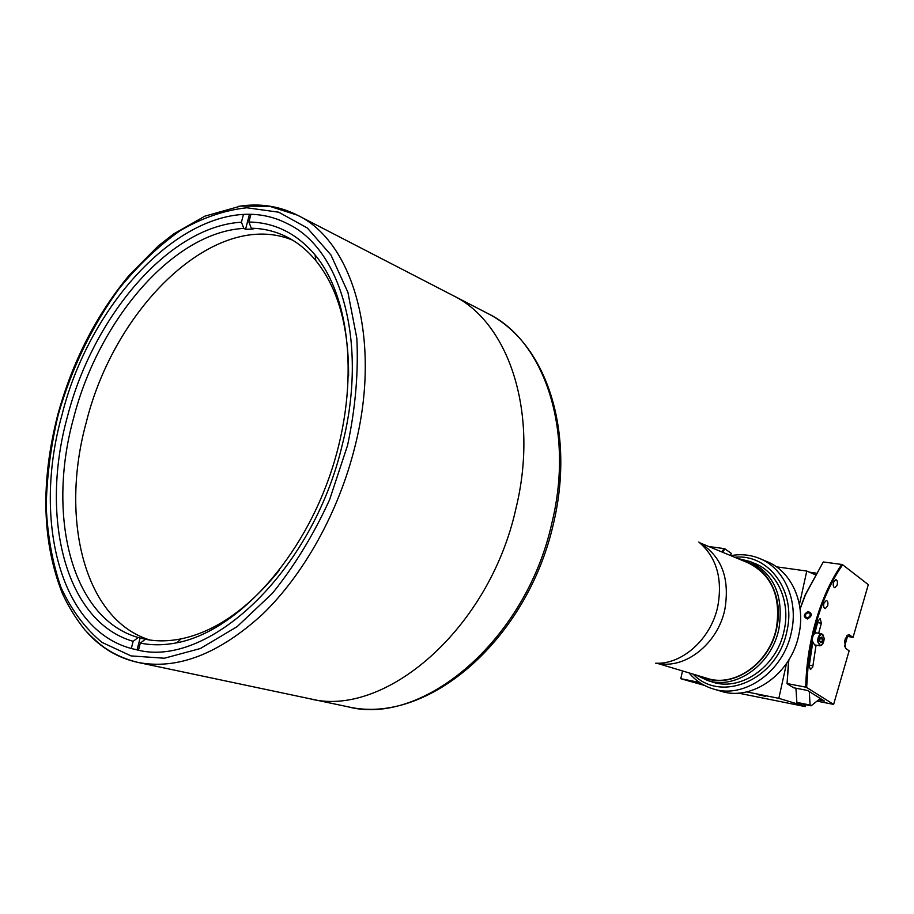 <?xml version="1.0" encoding="UTF-8"?>
<svg xmlns="http://www.w3.org/2000/svg" width="914" height="914" viewBox="0 0 914 914"><rect width="100%" height="100%" fill="white"/><g stroke="black" fill="none" stroke-linecap="round" stroke-linejoin="round"><path stroke-width="1.37" d="M699.827 542.825L748.326 562.921C771.85 574.917 781.207 596.682 776.374 628.215C769.451 663.027 734.502 687.648 707.173 678.359L656.903 663.244M238.52 206.37C259.462 203.022 279.067 205.947 297.336 215.133L452.807 295.428C508.847 322.242 539.443 413.185 515.862 508.824C489.23 629.449 384.063 718.884 309.081 698.582L347.857 706.773C422.679 726.87 526.35 640.131 551.965 522.659C574.735 429.523 543.887 340.419 488.019 313.605C547.246 343.824 575.135 432.242 553.518 523.368M61.844 415.47C93.171 288.333 205.867 181.292 287.407 223.679C341.105 248.597 368.456 342.944 342.282 444.764C312.325 573.009 206.633 669.973 135.603 649.511C60.712 633.779 32.196 521.46 61.844 415.47M348.6 376.065C348.771 326.355 337.849 287.876 315.844 260.627C307.207 250.173 297.427 242.221 286.516 236.783C275.445 231.322 263.7 228.466 251.293 228.226L253.052 229.094L245.58 229.254L243.821 228.397C173.077 232.225 98.655 320.037 73.611 418.006C46.511 515.565 71.349 618.527 138.208 637.515L133.147 641.32C64.825 621.714 39.725 516.261 67.465 416.498C93.125 316.324 169.067 226.375 241.433 222.205L243.821 228.397M149.953 640.029C84.145 619.898 59.707 518.387 86.282 422.302C114.856 306.43 215.715 208.438 292.526 240.108M251.293 228.226L248.905 222.022C274.646 222.422 296.707 233.39 315.079 254.937C352.29 299.289 359.83 391.649 328.812 478.422C297.941 565.24 233.687 632.008 176.802 642.816C164.006 645.318 151.838 645.41 140.31 643.09L145.383 639.263C156.637 641.491 168.507 641.365 180.995 638.897C215.281 631.711 248.071 608.815 279.387 570.199M138.208 637.515L145.349 639.286M140.139 637.949L137.066 649.82M133.147 641.32L131.308 648.46M243.421 214.504L241.433 222.205M249.408 214.413L245.58 229.254M250.859 214.447L248.905 222.022M140.31 643.09L138.505 650.094M488.019 313.605L452.807 295.428C508.847 322.242 539.443 413.185 515.862 508.824C489.23 629.449 384.063 718.884 309.081 698.582L137.877 662.41C117.929 657.977 100.906 647.843 86.807 632.02M765.578 696.354L758.289 694.754L765.578 696.354M704.511 685.431L680.781 678.691L699.53 682.45M746.669 691.898L778.842 698.342L786.486 663.518M776.374 566.806L806.765 571.056L799.407 604.577M680.781 678.691L682.529 670.945M806.765 571.056L815.094 574.632M795.934 688.208L796.962 703.814L778.842 698.342M738.398 693.109L805.223 706.591L796.962 703.814M805.223 706.591L804.846 704.557M815.985 573.089L809.324 572.153M788.588 660.274L787.057 683.695L793.615 687.762L807.519 690.458L824.451 701.049L818.567 699.884L823.731 700.592L819.595 699.061M812.843 636.407L817.025 620.206C823.594 598.247 832.14 579.773 842.662 564.783L868.3 584.652L853.048 637.344L847.495 636.418L844.513 646.678M730.035 555.335L731.52 553.53L724.985 548.914L722.517 552.227M721.694 551.885L724.128 548.594L724.985 548.914M724.128 548.594L708.773 546.526M690.95 681.673L688.002 680.816M702.135 676.84C729.966 690.504 769.314 665.723 776.66 628.272C783.835 597.813 768.103 567.034 743.47 560.91M737.244 558.328L750.028 561.516C774.249 573.901 783.869 596.328 778.911 628.809C771.782 664.684 735.77 690.047 707.607 680.519L695.691 674.898M713.297 688.962L721.043 691.235C751.868 701.484 791.09 673.972 798.79 634.979C806.057 603.617 791.661 571.444 767.223 561.71L759.774 558.568C784.292 568.325 798.699 600.681 791.375 632.26C783.595 671.516 744.202 699.244 713.297 688.962C703.734 686.083 695.645 680.724 689.019 672.898M693.109 674.121C721.055 703.849 777.757 679.525 786.897 631.174C796.597 591.152 768.56 553.37 734.753 557.289M710.327 681.238C738.683 692.995 776.797 667.711 784.086 630.706C791.09 600.749 776.443 570.245 752.588 562.67M730.812 555.666C740.888 553.793 750.554 554.752 759.774 558.568M819.481 697.942L819.595 699.073L811.106 705.814L796.871 702.957M809.278 691.567L810.101 705.048L811.106 705.814M796.802 702.375L810.101 705.048M807.428 618.984C812.329 616.093 812.569 613.602 808.17 611.523C803.292 614.402 803.04 616.893 807.428 618.984M805.714 614.117L805.451 616.756L807.542 617.898L809.895 616.379L810.147 613.74L808.067 612.609L805.714 614.117M816.053 645.158L812.729 667.037L810.501 669.539L809.176 666.112L812.649 643.079M842.662 564.783L841.76 564.452C831.26 579.476 822.726 597.962 816.156 619.909C809.724 641.982 806.251 664.398 805.725 687.145L806.639 687.477L808.262 663.404L812.226 639.206M827.638 605.856L825.273 608.575C823.754 608.027 823.297 606.222 823.937 603.183L826.29 600.464C827.821 601.012 828.267 602.806 827.638 605.856M837.155 585.063L834.859 587.736C833.328 587.199 832.883 585.406 833.511 582.332L835.784 579.659C837.327 580.196 837.784 581.99 837.155 585.063M787.057 683.695L788.862 659.828M800.104 609.067L805.565 594.511L823.286 561.961L805.268 594.751L800.047 608.61M853.048 637.344L848.763 634.567L845.416 638.475L844.639 641.182L845.61 648.38L849.14 650.814L833.625 704.408L817.013 701.118M847.495 636.418L846.672 635.836M823.286 561.961L841.76 564.452M787.262 683.592L805.725 687.145M833.625 704.408L806.639 687.477M814.762 633.402L818.076 620.949L820.201 618.527L821.366 623.245L818.658 633.253M816.568 632.899L816.282 632.854C813.814 633.379 812.443 635.938 812.18 640.52L814.557 644.896L819.687 645.787M819.949 641.468L821.937 641.811L822.623 639.069L820.087 638.635M821.937 641.811L820.418 642.588L819.595 640.611L820.281 637.869L821.8 637.104L822.623 639.069M700.318 543.236C721.797 556.569 729.978 578.619 724.859 609.398C717.787 643.947 684.837 669.654 657.543 663.233M655.635 663.221C682.244 664.661 710.989 638.92 717.764 606.485C722.814 578.585 716.507 557.094 698.833 542.036M347.571 445.324L329.566 499.798C313.571 534.759 294.525 565.926 272.406 593.3L237.137 626.627L200.395 648.506L164.383 658.229L131.056 655.909L101.98 642.382C85.059 628.318 71.383 609.958 60.93 587.314C52.486 562.784 47.574 535.878 46.203 506.607C46.843 476.548 50.818 446.043 58.142 415.082C71.635 368.262 91.983 326.092 119.174 288.561C138.037 265.426 158.339 246.14 180.058 230.682C202.268 217.84 224.513 210.197 246.803 207.764L278.69 212.197L307.321 227.997L330.948 254.995L347.903 292.309L356.826 338.249C358.539 372.386 355.455 408.078 347.571 445.324M354.815 447.106C338.626 512.034 303.985 574.221 262.695 614.117C219.097 653.967 177.487 670.076 137.877 662.41C125.778 659.474 114.833 654.664 105.041 648.003C99.146 643.867 92.474 637.869 85.013 630.02C76.319 619.281 68.813 607.193 62.495 593.78C42.067 542.071 40.467 482.501 57.696 415.047C72.412 361.578 96.244 314.987 129.194 275.263L158.282 245.946L173.74 233.893L204.907 216.15L240.679 206.073L269.699 206.313L297.336 215.133C353.41 241.616 382.166 340.362 354.815 447.106M809.278 665.141L812.98 665.815M849.54 634.864L848.192 634.636M817.584 622.64L821.366 623.245M823.503 635.367L821.675 633.756C819.207 634.293 817.847 636.852 817.573 641.445L819.938 645.821L821.926 644.861M818.041 641.411C820.281 647.42 822.326 646.381 824.165 638.28C821.937 632.248 819.892 633.299 818.041 641.411M315.844 260.627L315.079 254.937M180.995 638.897L176.802 642.816M553.358 524.042C527.469 638.737 428.3 725.67 347.857 706.773M707.607 680.519L712.989 682.13M750.028 561.516L755.215 563.675M819.938 645.821C822.44 645.41 823.857 642.885 824.211 638.246M816.282 632.854L821.675 633.756L824.211 638.212"/></g></svg>
